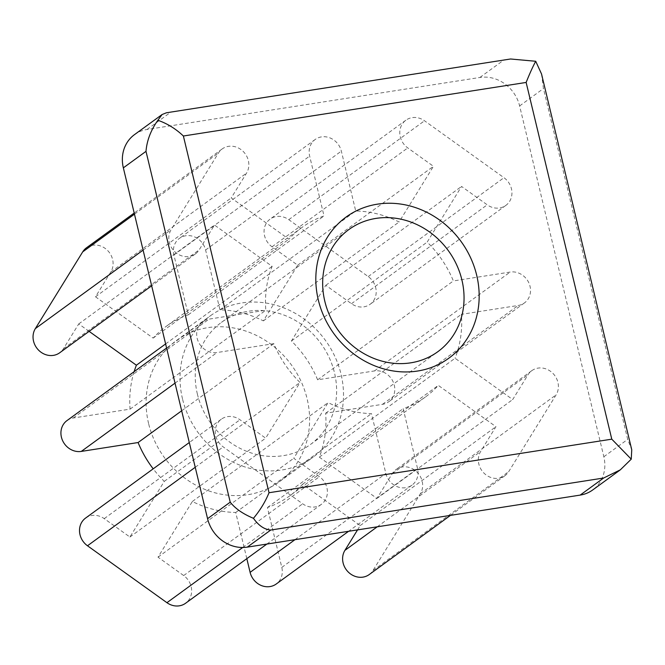 <?xml version="1.0" encoding="UTF-8"?>
<svg xmlns="http://www.w3.org/2000/svg" width="665" height="665" viewBox="0 0 665 665"><rect width="100%" height="100%" fill="white"/><g stroke="black" fill="none" stroke-linecap="round" stroke-linejoin="round"><path stroke-width="0.5" stroke-dasharray="3.33 2.49" d="M166.4 112.784L510.537 58.994M134.471 134.646A34.954 31.438 -126.1 0 1 147.031 129.492L479.897 77.464A34.954 31.438 -126.1 0 1 519.623 105.926L603.845 456.739A34.954 31.438 -126.1 0 1 592.723 489.947M541.526 73.965L543.455 88.561L627.677 439.374L631.75 449.781M197.397 394.146A75.561 67.971 -126.1 0 1 221.445 322.367A75.561 67.971 -126.1 0 1 320.871 343.423A75.561 67.971 -126.1 0 1 310.422 444.511A75.561 67.971 -126.1 0 1 197.397 394.146M148.594 423.563A87.381 78.603 -126.1 0 1 176.408 340.547A87.381 78.603 -126.1 0 1 291.386 364.894A87.381 78.603 -126.1 0 1 279.3 481.801A87.381 78.603 -126.1 0 1 148.594 423.563M86.467 247.804A17.473 15.719 -126.1 0 1 107.456 250.339A17.473 15.719 -126.1 0 1 110.797 271.993L95.494 296.79L153.141 338.094A104.854 94.322 -126.1 0 1 166.117 326.424A104.854 94.322 -126.1 0 1 188.278 314.819L173.898 254.953A17.473 15.719 -126.1 0 1 179.467 238.344A17.473 15.719 -126.1 0 1 205.601 249.998L219.974 309.865A104.854 94.322 -126.1 0 1 263.34 320.871L297.704 265.185L272.027 246.79A17.473 15.719 -126.1 0 1 270.115 219.101A17.473 15.719 -126.1 0 1 288.776 219.666L368.219 276.582A17.473 15.719 -126.1 0 1 370.139 304.271A17.473 15.719 -126.1 0 1 351.477 303.706L325.8 285.31L291.428 340.987A104.854 94.322 -126.1 0 1 317.621 379.815L374.428 370.937A17.473 15.719 -126.1 0 1 393.057 381.635A17.473 15.719 -126.1 0 1 388.726 401.768A17.473 15.719 -126.1 0 1 382.45 404.345L325.642 413.223A104.854 94.322 -126.1 0 1 319.316 457.129L376.964 498.426L392.267 473.63A17.473 15.719 -126.1 0 1 396.024 469.565A17.473 15.719 -126.1 0 1 417.022 472.1A17.473 15.719 -126.1 0 1 420.355 493.746L372.999 570.479A17.473 15.719 -126.1 0 1 369.241 574.543M357.537 529.897L360.214 525.558L302.567 484.261A104.854 94.322 -126.1 0 1 289.591 495.932A104.854 94.322 -126.1 0 1 267.43 507.528L281.802 567.403A17.473 15.719 -126.1 0 1 276.241 584.003M246.815 558.658L235.726 512.482A104.854 94.322 -126.1 0 1 192.368 501.485L157.996 557.162L183.681 575.558A17.473 15.719 -126.1 0 1 185.593 603.246M85.569 518.085A17.473 15.719 -126.1 0 1 104.23 518.642L129.908 537.037L164.28 481.36A104.854 94.322 -126.1 0 1 153.191 468.825M66.982 420.588A17.473 15.719 -126.1 0 1 73.258 418.002L130.066 409.125A104.854 94.322 -126.1 0 1 134.131 371.669M89.11 331.353L78.744 323.922L63.441 348.726A17.473 15.719 -126.1 0 1 59.684 352.791M319.316 457.129L455.06 358.252L512.707 399.549L528.01 374.752A17.473 15.719 -126.1 0 1 531.767 370.688A17.473 15.719 -126.1 0 1 552.765 373.223A17.473 15.719 -126.1 0 1 556.098 394.869L508.742 471.601A17.473 15.719 -126.1 0 1 504.984 475.666A17.473 15.719 -126.1 0 1 483.987 473.131A17.473 15.719 -126.1 0 1 480.654 451.477L495.957 426.681L438.31 385.384A104.854 94.322 -126.1 0 1 425.334 397.055A104.854 94.322 -126.1 0 1 403.173 408.651L417.545 468.526A17.473 15.719 -126.1 0 1 411.984 485.126A17.473 15.719 -126.1 0 1 385.85 473.48L371.477 413.605A104.854 94.322 -126.1 0 1 328.111 402.608L293.739 458.285L319.424 476.68A17.473 15.719 -126.1 0 1 321.336 504.369A17.473 15.719 -126.1 0 1 302.675 503.804L223.232 446.897A17.473 15.719 -126.1 0 1 221.312 419.208A17.473 15.719 -126.1 0 1 239.974 419.765L265.651 438.16L300.023 382.483A104.854 94.322 -126.1 0 1 273.83 343.655L217.023 352.533A17.473 15.719 -126.1 0 1 198.394 341.835A17.473 15.719 -126.1 0 1 202.725 321.702A17.473 15.719 -126.1 0 1 209.001 319.125L265.809 310.247A104.854 94.322 -126.1 0 1 272.135 266.341L214.487 225.044L199.184 249.841A17.473 15.719 -126.1 0 1 195.427 253.914A17.473 15.719 -126.1 0 1 174.43 251.37A17.473 15.719 -126.1 0 1 171.088 229.724L218.453 152.992A17.473 15.719 -126.1 0 1 222.21 148.927A17.473 15.719 -126.1 0 1 243.207 151.462A17.473 15.719 -126.1 0 1 246.54 173.116L231.237 197.912L288.884 239.209A104.854 94.322 -126.1 0 1 301.86 227.546A104.854 94.322 -126.1 0 1 324.021 215.942L309.649 156.076A17.473 15.719 -126.1 0 1 315.21 139.467A17.473 15.719 -126.1 0 1 341.344 151.121L355.717 210.988A104.854 94.322 -126.1 0 1 399.083 221.985L433.455 166.308L407.77 147.913A17.473 15.719 -126.1 0 1 405.858 120.224A17.473 15.719 -126.1 0 1 424.519 120.789L503.962 177.696A17.473 15.719 -126.1 0 1 505.882 205.385A17.473 15.719 -126.1 0 1 487.221 204.828L461.543 186.433L427.171 242.11A104.854 94.322 -126.1 0 1 453.364 280.938L510.171 272.06A17.473 15.719 -126.1 0 1 528.8 282.758A17.473 15.719 -126.1 0 1 524.469 302.891A17.473 15.719 -126.1 0 1 518.193 305.468L461.385 314.346A104.854 94.322 -126.1 0 1 455.06 358.252M376.964 498.426L512.707 399.549M325.642 413.223L461.385 314.346M317.621 379.815L453.364 280.938M291.428 340.987L427.171 242.11M325.8 285.31L461.543 186.433M297.704 265.185L433.455 166.308M263.34 320.871L399.083 221.985M219.974 309.865L355.717 210.988M188.278 314.819L324.021 215.942M153.141 338.094L288.884 239.209M95.494 296.79L231.237 197.912M78.744 323.922L214.487 225.044M165.618 343.93L272.135 266.341M130.066 409.125L265.809 310.247M181.67 410.787L273.83 343.655M164.28 481.36L300.023 382.483M129.908 537.037L265.651 438.16M157.996 557.162L293.739 458.285M192.368 501.485L328.111 402.608M235.726 512.482L371.477 413.605M267.43 507.528L403.173 408.651M302.567 484.261L438.31 385.384M360.214 525.558L495.957 426.681M182.501 398.867A87.381 78.603 -126.1 0 1 210.315 315.85A87.381 78.603 -126.1 0 1 325.293 340.197A87.381 78.603 -126.1 0 1 313.207 457.104A87.381 78.603 -126.1 0 1 182.501 398.867M147.031 129.492L170.489 112.402M519.623 105.926L543.455 88.561M479.897 77.464L503.355 60.382M603.845 456.739L627.677 439.374M382.45 404.345L518.193 305.468M374.428 370.937L510.171 272.06M351.477 303.706L487.221 204.828M368.219 276.582L503.962 177.696M288.776 219.666L424.519 120.789M272.027 246.79L407.77 147.913M205.601 249.998L341.344 151.121M173.898 254.953L309.649 156.076M110.797 271.993L246.54 173.116M134.463 214.172L218.453 152.992M143.1 250.115L171.088 229.724M63.441 348.726L199.184 249.841M73.258 418.002L209.001 319.125M175.028 383.123L217.023 352.533M104.23 518.642L239.974 419.765M195.236 467.287L223.232 446.897M242.708 547.495L302.675 503.804M183.681 575.558L319.424 476.68M294.961 539.681L385.85 473.48M281.802 567.403L417.545 468.526M377.221 526.821L480.654 451.477M372.999 570.479L508.742 471.601M420.355 493.746L556.098 394.869M392.267 473.63L528.01 374.752M310.422 444.511L437.844 351.694M221.445 322.367L348.876 229.541M524.469 302.891L388.726 401.768M505.882 205.385L370.139 304.271M405.858 120.224L270.115 219.101M315.21 139.467L179.467 238.344M301.86 227.546L166.117 326.424M222.21 148.927L134.197 213.041M195.427 253.914L151.662 285.792M202.725 321.702L166.599 348.019M221.312 419.208L189.292 442.533M321.336 504.369L266.831 544.078M411.984 485.126L348.601 531.293M425.334 397.055L289.591 495.932M504.984 475.666L450.479 515.375M531.767 370.688L396.024 469.565M279.3 481.801L313.207 457.104M176.408 340.547L210.315 315.85"/><path stroke-width="1" d="M269.026 492.732C265.352 501.718 260.165 510.246 253.456 518.309C242.974 513.945 235.235 508.567 230.223 502.166L146.001 151.354C146.882 140.548 150.839 130.182 157.888 120.257C167.372 123.599 175.868 128.852 183.382 136.009L269.026 492.732L611.783 439.166L631.251 459.166L620.345 469.823L603.62 478.019L270.755 530.038C264.429 529.539 258.66 525.633 253.456 518.309M157.888 120.257L162.094 114.53L166.4 112.784L510.537 58.994L535.724 61.271L541.526 73.965L631.75 449.781L631.251 459.166M620.345 469.823L592.723 489.947A34.954 31.438 -126.1 0 1 580.163 495.101L247.297 547.129A34.954 31.438 -126.1 0 1 207.571 518.675L123.349 167.854A34.954 31.438 -126.1 0 1 134.471 134.646L162.094 114.53M461.892 279.907A75.561 67.971 -126.1 0 1 437.844 351.694A75.561 67.971 -126.1 0 1 324.828 301.328A75.561 67.971 -126.1 0 1 348.876 229.541A75.561 67.971 -126.1 0 1 461.892 279.907M476.68 275.227A87.29 78.528 53.9 0 0 340.563 221.52A87.29 78.528 53.9 0 0 375.26 366.049A87.29 78.528 53.9 0 0 476.68 275.227M183.382 136.009L526.14 82.443C529.689 73.566 532.889 66.508 535.724 61.271M526.14 82.443L611.783 439.166M450.479 515.375L369.241 574.543A17.473 15.719 -126.1 0 1 348.244 572.008A17.473 15.719 -126.1 0 1 344.911 550.362L357.537 529.897M348.601 531.293L276.241 584.003A17.473 15.719 -126.1 0 1 250.107 572.357L246.815 558.658M266.831 544.078L185.593 603.246A17.473 15.719 -126.1 0 1 166.932 602.689L87.489 545.774A17.473 15.719 -126.1 0 1 85.569 518.085L189.292 442.533M153.191 468.825A104.854 94.322 -126.1 0 1 138.087 442.541L81.28 451.419A17.473 15.719 -126.1 0 1 62.651 440.72A17.473 15.719 -126.1 0 1 66.982 420.588L166.599 348.019M134.131 371.669A104.854 94.322 -126.1 0 1 136.392 365.218L89.11 331.353M151.662 285.792L59.684 352.791A17.473 15.719 -126.1 0 1 38.686 350.256A17.473 15.719 -126.1 0 1 35.345 328.601L82.709 251.869A17.473 15.719 -126.1 0 1 86.467 247.804L134.197 213.041M136.392 365.218L165.618 343.93M138.087 442.541L181.67 410.787M123.349 167.854L146.001 151.354M580.163 495.101L603.62 478.019M82.709 251.869L134.463 214.172M35.345 328.601L143.1 250.115M81.28 451.419L175.028 383.123M87.489 545.774L195.236 467.287M166.932 602.689L242.708 547.495M250.107 572.357L294.961 539.681M344.911 550.362L377.221 526.821M247.297 547.129L270.755 530.038M207.571 518.675L230.223 502.166"/></g></svg>
